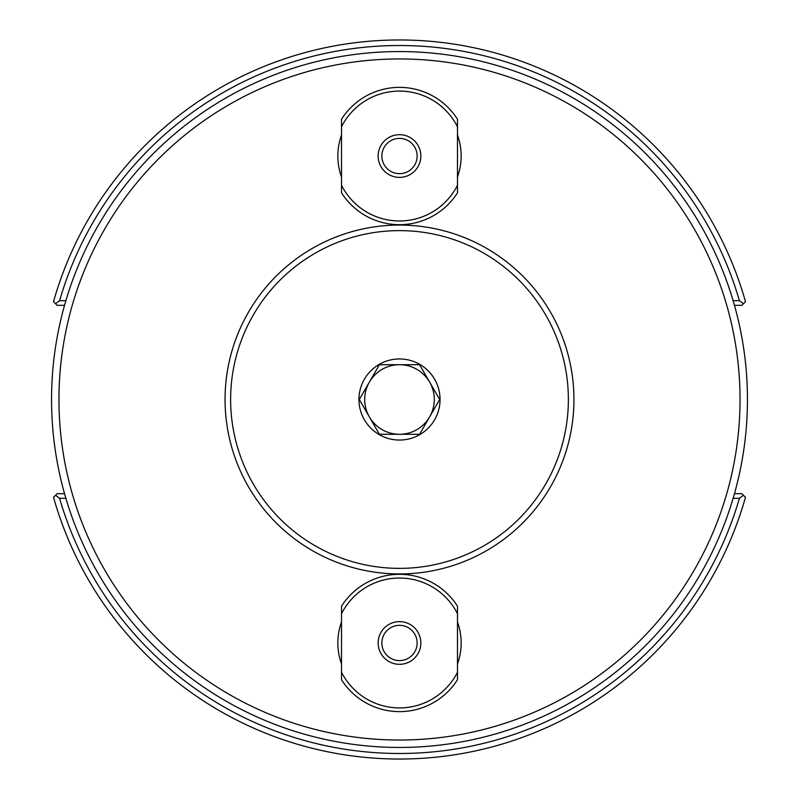 <?xml version="1.0" encoding="UTF-8"?>
<svg xmlns="http://www.w3.org/2000/svg" width="799" height="799" viewBox="0 0 799 799"><rect width="100%" height="100%" fill="white"/><g stroke="black" fill="none" stroke-linecap="round" stroke-linejoin="round"><path stroke-width="1.2" d="M341.513 622.031A61.653 61.653 0 0 0 341.513 663.919M457.487 663.919A61.653 61.653 0 0 0 457.487 622.031M341.513 135.081A61.653 61.653 0 0 0 341.513 176.969M457.487 176.969A61.653 61.653 0 0 0 457.487 135.081M399.5 747.455A347.955 347.955 0 0 0 700.833 225.528A347.955 347.955 0 0 0 98.167 225.528A347.955 347.955 0 0 0 399.5 747.455M65.878 300.684L59.585 300.684L55.55 303.73L57.138 305.318L64.539 305.318M64.539 493.682L57.138 493.682L55.55 495.27L59.585 498.316L65.878 498.316M733.122 498.316L739.415 498.316L743.45 495.27L741.862 493.682L734.461 493.682M743.45 495.27L745.487 497.308A359.55 359.55 0 0 1 53.513 497.308L55.55 495.27M734.461 305.318L741.862 305.318L743.45 303.73L739.415 300.684L733.122 300.684M55.55 303.73L53.513 301.692A359.55 359.55 0 0 1 745.487 301.692L743.45 303.73M59.585 300.684A353.987 353.987 0 0 1 739.415 300.684M739.415 498.316A353.987 353.987 0 0 1 59.585 498.316M399.5 573.942A174.442 174.442 0 0 0 550.571 312.279A174.442 174.442 0 0 0 248.429 312.279A174.442 174.442 0 0 0 399.5 573.942M399.5 568.369A168.869 168.869 0 0 1 253.253 315.066A168.869 168.869 0 0 1 545.747 315.066A168.869 168.869 0 0 1 399.5 568.369M399.5 440.049A40.549 40.549 0 0 1 364.384 379.225A40.549 40.549 0 0 1 434.616 379.225A40.549 40.549 0 0 1 399.5 440.049M419.585 434.296L379.415 434.296L359.32 399.5L369.368 382.102A34.796 34.796 0 0 0 399.5 434.296A34.796 34.796 0 0 0 429.632 416.898L419.585 434.296M439.68 399.5L429.632 416.898A34.796 34.796 0 0 0 429.632 382.102L439.68 399.5M419.585 364.704L429.632 382.102A34.796 34.796 0 0 0 369.368 382.102L379.415 364.704L419.585 364.704M369.368 416.898A34.796 34.796 0 0 0 429.632 416.898M399.5 660.603A17.628 17.628 0 0 1 384.229 634.156A17.628 17.628 0 0 1 414.771 634.156A17.628 17.628 0 0 1 399.5 660.603M341.513 672.219L341.513 679.739A68.664 68.664 0 0 0 457.487 679.739L457.487 672.219A64.949 64.949 0 0 1 341.513 672.219L341.513 613.722A64.949 64.949 0 0 1 457.487 613.722L457.487 606.211A68.664 68.664 0 0 0 341.513 606.211L341.513 613.722M457.487 672.219L457.487 613.722M399.5 664.319A21.343 21.343 0 0 0 417.987 632.299A21.343 21.343 0 0 0 381.013 632.299A21.343 21.343 0 0 0 399.5 664.319M399.5 138.397A17.628 17.628 0 0 1 414.771 164.844A17.628 17.628 0 0 1 384.229 164.844A17.628 17.628 0 0 1 399.5 138.397M457.487 126.781L457.487 119.261A68.664 68.664 0 0 0 341.513 119.261L341.513 126.781A64.949 64.949 0 0 1 457.487 126.781L457.487 185.278A64.949 64.949 0 0 1 341.513 185.278L341.513 192.789A68.664 68.664 0 0 0 457.487 192.789L457.487 185.278M341.513 126.781L341.513 185.278M399.5 134.681A21.343 21.343 0 0 0 381.013 166.701A21.343 21.343 0 0 0 417.987 166.701A21.343 21.343 0 0 0 399.5 134.681M399.5 740.024A340.524 340.524 0 0 1 104.589 229.233A340.524 340.524 0 0 1 694.411 229.233A340.524 340.524 0 0 1 399.5 740.024"/></g></svg>
